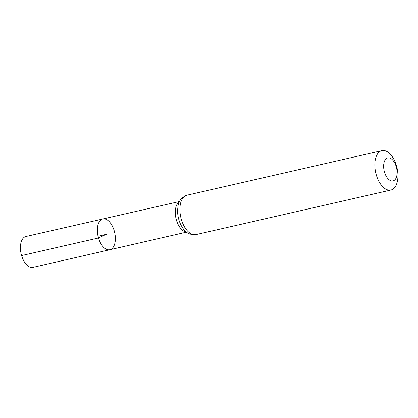 <?xml version="1.0" encoding="UTF-8"?>
<svg xmlns="http://www.w3.org/2000/svg" width="418" height="418" viewBox="0 0 418 418"><rect width="100%" height="100%" fill="white"/><g stroke="black" fill="none" stroke-linecap="round" stroke-linejoin="round"><path stroke-width="0.63" d="M98.502 237.983A15.769 8.522 -102.9 0 1 102.844 218.98A15.769 8.522 -102.9 0 1 114.663 232.455A15.769 8.522 -102.9 0 1 109.877 249.729A15.769 8.522 -102.9 0 1 98.502 237.983A15.769 8.522 -102.9 0 1 102.844 218.98L25.942 236.504A15.832 8.553 -102.9 0 0 21.584 255.576A15.832 8.553 -102.9 0 0 33.001 267.363L109.877 249.729A15.769 8.522 -102.9 0 1 98.502 237.983M384.508 172.132A11.788 6.369 -102.9 0 1 390.443 158.317A11.788 6.369 -102.9 0 1 396.18 177.817A11.788 6.369 -102.9 0 1 384.508 172.132M376.325 174.98A20.205 10.915 -102.9 0 1 381.885 150.637A20.205 10.915 -102.9 0 1 397.032 167.9A20.205 10.915 -102.9 0 1 390.893 190.033A20.205 10.915 -102.9 0 1 376.325 174.98M98.052 236.254L106.355 234.357L98.502 237.983L21.584 255.576M186.308 231.959A15.712 8.485 -102.9 0 1 176.443 220.155A15.712 8.485 -102.9 0 1 179.406 201.774M181.386 219.549A20.205 10.915 -102.9 0 1 186.951 195.201C181.584 197.338 178.606 201.001 178.016 206.189L177.608 209.852A17.958 9.703 -102.9 0 0 178.914 219.852A17.958 9.703 -102.9 0 0 181.177 225.464L183.136 228.589C185.926 233.004 190.195 235.005 195.958 234.602A20.205 10.915 -102.9 0 1 181.386 219.549M179.531 201.507L102.844 218.98M186.538 232.142L109.877 249.729M381.885 150.637L186.951 195.201M390.893 190.033L195.958 234.602"/></g></svg>
